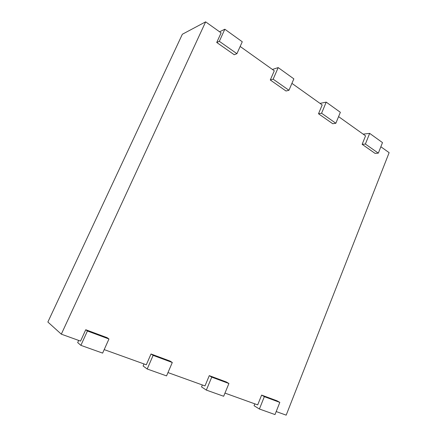 <?xml version="1.0" encoding="UTF-8"?>
<svg xmlns="http://www.w3.org/2000/svg" width="437" height="437" viewBox="0 0 437 437"><rect width="100%" height="100%" fill="white"/><g stroke="black" fill="none" stroke-linecap="round" stroke-linejoin="round"><path stroke-width="0.66" d="M80.883 345.356L87.416 331.006L108.955 338.997L102.624 353.107L80.883 345.356L77.682 342.581L78.671 340.418M87.416 331.006L85.75 329.733L80.566 341.1L61.317 334.168L47.868 322.031L182.349 34.244L205.636 21.85L61.317 334.168M108.955 338.997L107.136 337.681L85.75 329.733M205.636 21.85L221.111 32.884L216.73 42.482L234.227 54.734L236.92 53.685L219.33 41.313L224.831 29.23L219.582 31.792M240.159 46.464L274.289 70.794L270.285 79.993L286.011 91.005L288.955 90.284L273.158 79.173L278.189 67.598L272.404 69.45M291.921 83.363L322.189 104.94L318.507 113.767L332.715 123.72L335.851 123.267L321.588 113.238L326.21 102.132L320.021 103.394M338.582 116.624L365.551 135.852L362.147 144.336L375.05 153.371L378.327 153.147L365.387 144.046L369.658 133.372L363.163 134.148M380.856 146.761L389.132 152.66L286.18 415.15L276.195 411.556M279.817 402.395L275.004 414.571L259.403 409.01L264.347 396.654L279.817 402.395L277.025 400.816L261.621 395.092L257.693 404.891L224.968 393.103M228.912 383.506L223.668 396.266L206.346 390.094L211.737 377.136L228.912 383.506L226.361 381.987L209.279 375.64L204.997 385.915L167.977 372.581M172.298 362.497L166.552 375.902L147.209 369.003L153.125 355.385L172.298 362.497L170.064 361.066L151.016 353.986L146.313 364.78L104.192 349.611M219.33 41.313L216.73 42.482M224.831 29.23L242.267 41.766L236.92 53.685M147.209 369.003L143.101 365.998L143.992 363.945M153.125 355.385L151.016 353.986M273.158 79.173L270.285 79.993M278.189 67.598L293.85 78.862L288.955 90.284M206.346 390.094L201.533 386.914L202.353 384.964M211.737 377.136L209.279 375.64M321.588 113.238L318.507 113.767M326.21 102.132L340.357 112.304L335.851 123.267M259.403 409.01L254.055 405.716L254.804 403.848M264.347 396.654L261.621 395.092M365.387 144.046L362.147 144.336M369.658 133.372L382.495 142.604L378.327 153.147"/></g></svg>
